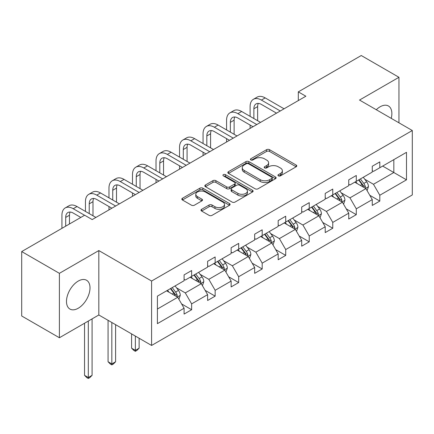 <?xml version="1.0" encoding="UTF-8"?>
<svg xmlns="http://www.w3.org/2000/svg" width="434" height="434" viewBox="0 0 434 434"><rect width="100%" height="100%" fill="white"/><g stroke="black" fill="none" stroke-linecap="round" stroke-linejoin="round"><path stroke-width="0.65" d="M278.373 175.857A1.465 0.846 0 0 0 280.445 175.857L296.172 166.775A2.094 1.21 0 0 0 296.785 165.924A2.094 1.21 0 0 0 296.172 165.066L269.53 149.687A2.094 1.21 0 0 0 266.568 149.687L250.847 158.768A1.465 0.846 0 0 0 250.413 159.365A1.465 0.846 0 0 0 250.847 159.962A1.465 0.846 0 0 0 252.919 159.962L254.953 158.79A6.7 3.868 0 0 1 264.425 158.79L266.644 160.07A6.7 3.868 0 0 1 268.608 162.804A6.7 3.868 0 0 1 266.644 165.538L264.61 166.716A1.465 0.846 0 0 0 264.181 167.312A1.465 0.846 0 0 0 264.61 167.909A1.465 0.846 0 0 0 266.682 167.909L268.717 166.737A6.7 3.868 0 0 1 278.189 166.737L280.407 168.018A6.7 3.868 0 0 1 282.371 170.752A6.7 3.868 0 0 1 280.407 173.486L278.373 174.658A1.465 0.846 0 0 0 277.944 175.26A1.465 0.846 0 0 0 278.373 175.857L278.373 174.658M78.245 308.238A16.633 9.602 120 0 0 89.111 293.585A16.633 9.602 120 0 0 86.561 280.255A16.633 9.602 120 0 0 78.245 281.08A16.633 9.602 120 0 0 67.379 295.733A16.633 9.602 120 0 0 69.928 309.062A16.633 9.602 120 0 0 78.245 308.238M391.235 118.357A16.633 9.602 120 0 0 388.425 105.977A16.633 9.602 120 0 0 380.108 106.797A16.633 9.602 120 0 0 376.294 109.731M201.598 209.329A2.094 1.21 0 0 0 200.985 210.186A2.094 1.21 0 0 0 201.598 211.038L209.069 215.356A2.094 1.21 0 0 0 212.031 215.356L229.494 205.271A2.094 1.21 0 0 0 230.107 204.419A2.094 1.21 0 0 0 229.494 203.562L202.857 188.182A2.094 1.21 0 0 0 199.895 188.182L182.432 198.267A2.094 1.21 0 0 0 181.819 199.119A2.094 1.21 0 0 0 182.432 199.976L191.459 205.184A2.094 1.21 0 0 0 194.421 205.184L201.891 200.871A2.094 1.21 0 0 0 202.504 200.02A2.094 1.21 0 0 0 201.891 199.163L197.416 196.58A5.599 3.233 0 0 1 195.777 194.291A5.599 3.233 0 0 1 199.233 191.307A5.599 3.233 0 0 1 205.336 192.007L222.87 202.13A5.599 3.233 0 0 1 224.514 204.419A5.599 3.233 0 0 1 221.058 207.403A5.599 3.233 0 0 1 214.955 206.703L212.031 205.016A2.094 1.21 0 0 0 209.069 205.016L201.598 209.329L201.598 211.038M98.827 250.564L59.393 273.333L21.7 251.568L21.7 315.99L59.393 337.75L98.827 314.986L151.596 345.453L151.596 281.037L98.827 250.564L98.827 314.986M398.954 122.817L398.954 77.29L359.526 100.053L412.3 130.52L151.596 281.037M398.954 77.29L361.262 55.525L298.31 91.867L298.31 100.574M21.7 251.568L84.652 215.221L92.192 219.577L305.851 96.223L298.31 91.867M255.1 188.779A2.094 1.21 0 0 0 258.062 188.779L275.525 178.699A2.094 1.21 0 0 0 276.138 177.842A2.094 1.21 0 0 0 275.525 176.991L248.883 161.611A2.094 1.21 0 0 0 245.921 161.611L228.458 171.69A2.094 1.21 0 0 0 227.845 172.548A2.094 1.21 0 0 0 228.458 173.399L255.1 188.779M223.939 176.171A1.465 0.846 0 0 1 225.425 176.378L225.425 174.642L252.512 190.276A2.094 1.21 0 0 1 253.125 191.128A2.094 1.21 0 0 1 252.512 191.985L235.044 202.07A2.094 1.21 0 0 1 232.087 202.07L205.445 186.685L205.445 184.976A2.094 1.21 0 0 0 204.832 185.833A2.094 1.21 0 0 0 205.445 186.685M205.445 184.976L212.92 180.663A2.094 1.21 0 0 1 215.877 180.663L226.684 186.902A2.094 1.21 0 0 0 229.646 186.902L234.599 184.038A2.094 1.21 0 0 0 235.212 183.186A2.094 1.21 0 0 0 234.599 182.329L223.353 175.835A1.465 0.846 0 0 1 222.924 175.238A1.465 0.846 0 0 1 223.83 174.457A1.465 0.846 0 0 1 225.425 174.642M59.393 273.333L59.393 337.75M157.401 296.14L184.092 280.733L184.092 274.896L191.633 270.545L191.633 276.377L207.615 267.149L207.615 261.317L215.156 256.966L215.156 262.798L231.138 253.57L231.138 247.738L238.673 243.387L238.673 249.219L254.66 239.991L254.66 234.159L262.196 229.803L262.196 235.635L278.178 226.407L278.178 220.575L285.718 216.224L285.718 222.056L301.701 212.828L301.701 206.996L309.241 202.645L309.241 208.477L325.223 199.249L325.223 193.418L332.764 189.061L332.764 194.899L348.746 185.671L348.746 179.833L356.287 175.482L356.287 181.314L372.269 172.086L372.269 166.255L379.804 161.904L379.804 167.736L406.495 152.329L406.495 179.839L379.804 195.246L379.804 201.078L372.269 205.428L372.269 199.597L356.287 208.825L356.287 214.656L348.746 219.013L348.746 213.175L332.764 222.403L332.764 228.241L325.223 232.591L325.223 226.76L309.241 235.987L309.241 241.819L301.701 246.17L301.701 240.338L285.718 249.566L285.718 255.398L278.178 259.749L278.178 253.917L262.196 263.145L262.196 268.977L254.66 273.333L254.66 267.501L238.673 276.724L238.673 282.561L231.138 286.912L231.138 281.08L215.156 290.308L215.156 296.14L207.615 300.491L207.615 294.659L191.633 303.887L191.633 309.719L184.092 314.075L184.092 308.238L157.401 323.65L157.401 296.14M151.596 345.453L412.3 194.942L412.3 130.52M190.125 277.25L201.278 283.69L185.296 292.917L176.573 287.878M185.296 292.917L191.633 303.887M201.278 283.69L207.615 294.659M184.092 279.339L185.296 280.033L191.633 276.377M213.647 263.666L224.801 270.111L208.819 279.339L200.09 274.299M208.819 279.339L215.156 290.308M224.801 270.111L231.138 281.08M207.615 265.76L208.819 266.454L215.156 262.798M237.165 250.087L248.324 256.532L232.342 265.76L223.613 260.72M232.342 265.76L238.673 276.724M248.324 256.532L254.66 267.501M231.138 252.176L232.342 252.876L238.673 249.219M260.688 236.508L271.847 242.948L255.865 252.176L247.136 247.141M255.865 252.176L262.196 263.145M271.847 242.948L278.178 253.917M254.66 238.597L255.865 239.291L262.196 235.635M284.21 222.93L295.37 229.369L279.387 238.597L270.659 233.557M279.387 238.597L285.718 249.566M295.37 229.369L301.701 240.338M278.178 225.018L279.387 225.713L285.718 222.056M307.733 209.345L318.892 215.79L302.91 225.018L294.181 219.978M302.91 225.018L309.241 235.987M318.892 215.79L325.223 226.76M301.701 211.434L302.91 212.134L309.241 208.477M331.256 195.767L342.415 202.211L326.428 211.434L317.704 206.4M326.428 211.434L332.764 222.403M342.415 202.211L348.746 213.175M325.223 197.855L326.428 198.555L332.764 194.899M354.779 182.188L365.933 188.627L349.95 197.855L341.227 192.815M349.95 197.855L356.287 208.825M365.933 188.627L372.269 199.597M348.746 184.276L349.95 184.971L356.287 181.314M382.669 166.081L393.828 172.526L373.473 184.276L364.744 179.237M373.473 184.276L379.804 195.246M406.495 179.839L393.828 172.526L393.828 159.641L406.495 152.329M372.269 170.698L373.473 171.392L379.804 167.736M157.401 309.024L177.761 297.268L166.602 290.829M177.761 297.268L184.092 308.238M369.779 195.289L379.804 201.078M346.256 208.868L356.287 214.656M322.733 222.447L332.764 228.241M299.216 236.031L309.241 241.819M275.693 249.61L285.718 255.398M252.17 263.188L262.196 268.977M228.647 276.773L238.673 282.561M205.125 290.351L215.156 296.14M181.602 303.93L191.633 309.719M278.959 176.063L280.407 175.227A6.7 3.868 0 0 0 282.371 172.493L282.371 170.752M268.608 162.804L268.608 164.546A6.7 3.868 0 0 1 266.644 167.28L265.196 168.115M296.14 166.792L269.53 151.428A2.094 1.21 0 0 0 266.568 151.428L251.432 160.168M275.498 178.716L248.883 163.347A2.094 1.21 0 0 0 245.921 163.347L228.485 173.416M271.825 178.439A1.465 0.846 0 0 0 272.254 177.842A1.465 0.846 0 0 0 271.825 177.246L248.438 163.743A1.465 0.846 0 0 0 246.366 163.743L244.223 164.985A6.7 3.868 0 0 0 242.259 167.719A6.7 3.868 0 0 0 244.223 170.453L260.205 179.681A6.7 3.868 0 0 0 269.677 179.681L271.825 178.439L271.825 180.181A1.465 0.846 0 0 0 272.254 179.584L272.254 177.842M242.259 167.719L242.259 169.461A6.7 3.868 0 0 0 244.223 172.195L244.223 170.453M271.825 180.181L269.677 181.423A6.7 3.868 0 0 1 260.205 181.423L244.223 172.195M205.472 186.701L212.92 182.405L212.92 180.663M235.212 183.186L235.212 184.927A2.094 1.21 0 0 1 234.599 185.779L229.646 188.644A2.094 1.21 0 0 1 226.684 188.644L215.877 182.405A2.094 1.21 0 0 0 212.92 182.405M225.425 176.378L252.479 192.002M237.892 193.374A5.599 3.233 0 0 0 243.995 194.074A5.599 3.233 0 0 0 247.451 191.09A5.599 3.233 0 0 0 245.812 188.801L239.633 185.237A2.094 1.21 0 0 0 236.671 185.237L231.713 188.096A2.094 1.21 0 0 0 231.1 188.953A2.094 1.21 0 0 0 231.713 189.804L237.892 193.374L237.892 195.116A5.599 3.233 0 0 0 243.995 195.815A5.599 3.233 0 0 0 247.451 192.826L247.451 191.09M231.1 188.953L231.1 190.694A2.094 1.21 0 0 0 231.713 191.546L231.713 189.804M237.892 195.116L231.713 191.546M224.514 204.419L224.514 206.161A5.599 3.233 0 0 1 221.058 209.145A5.599 3.233 0 0 1 214.955 208.445L212.031 206.758A2.094 1.21 0 0 0 209.069 206.758L201.626 211.054M195.777 194.291L195.777 196.032A5.599 3.233 0 0 0 197.416 198.316L197.416 196.58M201.864 200.888L197.416 198.316M229.467 205.287L202.857 189.924A2.094 1.21 0 0 0 199.895 189.924L182.459 199.993M367.083 190.613L368.466 186.609A5.653 3.26 -120 0 0 366.665 181.797L363.28 177.278M357.209 183.587L355.739 181.629M365.102 188.144L365.417 186.848A5.653 3.26 -120 0 0 363.8 183.452L360.415 178.933M358.999 179.752L362.726 184.721A2.881 1.66 60 0 1 363.247 185.595L365.417 186.848M358.603 179.974L361.989 184.493A5.653 3.26 60 0 1 363.399 187.162M250.103 116.355L250.103 106.607A15.993 9.233 60 0 1 253.418 99.288L257.188 97.108A15.993 9.233 60 0 1 265.185 97.9L284.058 108.798M253.418 99.288A15.993 9.233 60 0 1 261.414 100.08L280.288 110.979M276.523 113.155L261.414 104.431A10.66 6.157 -120 0 0 256.082 103.905A10.66 6.157 -120 0 0 253.874 108.782L253.874 118.531M258.311 103.411A10.66 6.157 -120 0 0 257.644 106.607L257.644 120.712M250.103 128.404L250.103 125.063M343.56 204.192L344.943 200.188A5.653 3.26 -120 0 0 343.142 195.376L339.757 190.857M333.686 197.172L332.216 195.213M341.58 201.729L341.894 200.432A5.653 3.26 -120 0 0 340.278 197.031L336.892 192.512M335.477 193.331L339.204 198.305A2.881 1.66 60 0 1 339.724 199.179L341.894 200.432M335.081 193.559L338.466 198.078A5.653 3.26 60 0 1 339.876 200.747M320.037 217.776L321.426 213.767A5.653 3.26 -120 0 0 319.619 208.96L316.234 204.441M310.164 210.75L308.693 208.792M318.057 215.307L318.372 214.011A5.653 3.26 -120 0 0 316.755 210.609L313.37 206.09M311.954 206.909L315.681 211.884A2.881 1.66 60 0 1 316.202 212.758L318.372 214.011M311.563 207.137L314.948 211.656A5.653 3.26 60 0 1 316.353 214.325M226.581 129.94L226.581 120.185A15.993 9.233 60 0 1 229.895 112.867L233.666 110.692A15.993 9.233 60 0 1 241.662 111.484L260.536 122.383M229.895 112.867A15.993 9.233 60 0 1 237.892 113.659L256.771 124.558M253 126.733L237.892 118.01A10.66 6.157 -120 0 0 232.559 117.484A10.66 6.157 -120 0 0 230.351 122.366L230.351 132.115M234.789 116.99A10.66 6.157 -120 0 0 234.121 120.185L234.121 134.29M226.581 141.983L226.581 138.641M203.058 143.518L203.058 133.77A15.993 9.233 60 0 1 206.372 126.446L210.143 124.27A15.993 9.233 60 0 1 218.139 125.063L237.018 135.961M206.372 126.446A15.993 9.233 60 0 1 214.369 127.238L233.248 138.137M229.477 140.312L214.369 131.589A10.66 6.157 -120 0 0 209.036 131.063A10.66 6.157 -120 0 0 206.828 135.945L206.828 145.694M211.266 130.569A10.66 6.157 -120 0 0 210.598 133.77L210.598 147.869M203.058 155.567L203.058 152.226M296.514 231.355L297.903 227.351A5.653 3.26 -120 0 0 296.096 222.539L292.711 218.02M286.641 224.329L285.176 222.371M294.534 228.886L294.849 227.59A5.653 3.26 -120 0 0 293.232 224.194L289.847 219.675M288.431 220.488L292.158 225.463A2.881 1.66 60 0 1 292.679 226.336L294.849 227.59M288.04 220.716L291.426 225.235A5.653 3.26 60 0 1 292.831 227.904M179.54 157.097L179.54 147.348A15.993 9.233 60 0 1 182.85 140.025L186.62 137.849A15.993 9.233 60 0 1 194.616 138.641L213.495 149.54M182.85 140.025A15.993 9.233 60 0 1 190.846 140.817L209.725 151.716M205.955 153.896L190.846 145.173A10.66 6.157 -120 0 0 185.519 144.641A10.66 6.157 -120 0 0 183.305 149.524L183.305 159.273M187.743 144.153A10.66 6.157 -120 0 0 187.076 147.348L187.076 161.448M179.54 169.146L179.54 165.804M272.991 244.933L274.38 240.93A5.653 3.26 -120 0 0 272.574 236.118L269.188 231.599M263.118 237.913L261.653 235.95M271.011 242.47L271.331 241.168A5.653 3.26 -120 0 0 269.709 237.772L266.324 233.253M264.908 234.072L268.635 239.042A2.881 1.66 60 0 1 269.161 239.921L271.331 241.168M264.518 234.3L267.903 238.819A5.653 3.26 60 0 1 269.308 241.483M156.018 170.676L156.018 160.927A15.993 9.233 60 0 1 159.327 153.609L163.097 151.428A15.993 9.233 60 0 1 171.094 152.22L189.973 163.124M159.327 153.609A15.993 9.233 60 0 1 167.323 154.401L186.202 165.3M182.432 167.475L167.323 158.752A10.66 6.157 -120 0 0 161.996 158.226A10.66 6.157 -120 0 0 159.788 163.103L159.788 172.857M164.226 157.732A10.66 6.157 -120 0 0 163.553 160.927L163.553 175.032M156.018 182.725L156.018 179.383M249.469 258.518L250.857 254.508A5.653 3.26 -120 0 0 249.056 249.696L245.671 245.177M239.595 251.492L238.13 249.534M247.488 256.049L247.809 254.753A5.653 3.26 -120 0 0 246.192 251.351L242.807 246.832M241.391 247.651L245.112 252.626A2.881 1.66 60 0 1 245.639 253.499L247.809 254.753M240.995 247.879L244.38 252.398A5.653 3.26 60 0 1 245.79 255.067M132.495 184.26L132.495 174.506A15.993 9.233 60 0 1 135.804 167.188L139.574 165.012A15.993 9.233 60 0 1 147.571 165.804L166.45 176.703M135.804 167.188A15.993 9.233 60 0 1 143.8 167.98L162.679 178.879M158.909 181.054L143.8 172.331A10.66 6.157 -120 0 0 138.473 171.804A10.66 6.157 -120 0 0 136.265 176.687L136.265 186.436M140.703 171.311A10.66 6.157 -120 0 0 140.036 174.506L140.036 188.611M132.495 196.304L132.495 192.962M225.951 272.096L227.335 268.093A5.653 3.26 -120 0 0 225.534 263.281L222.148 258.762M216.078 265.071L214.608 263.113M223.971 269.628L224.286 268.331A5.653 3.26 -120 0 0 222.669 264.935L219.284 260.416M217.868 261.23L221.59 266.205A2.881 1.66 60 0 1 222.116 267.078L224.286 268.331M217.472 261.458L220.857 265.977A5.653 3.26 60 0 1 222.268 268.646M135.359 336.079L135.359 350.357L139.13 348.182L139.13 338.254M139.13 348.182L136.867 350.444L135.359 351.318L133.851 350.444L131.589 348.182L131.589 333.903M131.589 348.182L135.359 350.357L135.359 351.318M108.972 197.839L108.972 188.09A15.993 9.233 60 0 1 112.287 180.766L116.052 178.591A15.993 9.233 60 0 1 124.048 179.383L142.927 190.282M112.287 180.766A15.993 9.233 60 0 1 120.283 181.558L139.157 192.457M135.392 194.633L120.283 185.915A10.66 6.157 -120 0 0 114.95 185.383A10.66 6.157 -120 0 0 112.742 190.266L112.742 200.014M117.18 184.895A10.66 6.157 -120 0 0 116.513 188.09L116.513 202.19M108.972 209.888L108.972 206.546M202.428 285.675L203.812 281.671A5.653 3.26 -120 0 0 202.011 276.859L198.626 272.34M192.555 278.65L191.085 276.691M200.448 283.207L200.763 281.91A5.653 3.26 -120 0 0 199.146 278.514L195.761 273.995M194.345 274.809L198.072 279.784A2.881 1.66 60 0 1 198.593 280.657L200.763 281.91M193.949 275.037L197.334 279.556A5.653 3.26 60 0 1 198.745 282.225M111.836 322.5L111.836 363.936L115.607 361.761L115.607 324.675M115.607 361.761L113.345 364.023L111.836 364.896L110.328 364.023L108.066 361.761L108.066 320.325M108.066 361.761L111.836 363.936L111.836 364.896M85.449 211.418L85.449 201.669A15.993 9.233 60 0 1 88.764 194.345L92.534 192.17A15.993 9.233 60 0 1 100.531 192.962L119.404 203.861M88.764 194.345A15.993 9.233 60 0 1 96.76 195.137L115.639 206.042M111.869 208.217L96.76 199.494A10.66 6.157 -120 0 0 91.428 198.962A10.66 6.157 -120 0 0 89.22 203.844L89.22 213.593M93.657 198.474A10.66 6.157 -120 0 0 92.99 201.669L92.99 215.774M178.906 299.254L180.289 295.25A5.653 3.26 -120 0 0 178.488 290.438L175.103 285.919M169.032 292.234L167.562 290.275M176.926 296.791L177.24 295.494A5.653 3.26 -120 0 0 175.624 292.093L172.238 287.574M170.822 288.393L174.549 293.362A2.881 1.66 60 0 1 175.07 294.241L177.24 295.494M170.426 288.621L173.812 293.14A5.653 3.26 60 0 1 175.222 295.804M88.314 321.051L88.314 377.52L92.084 375.339L92.084 318.876M92.084 375.339L89.822 377.607L88.314 378.475L86.805 377.607L84.543 375.339L84.543 323.232M84.543 375.339L88.314 377.52L88.314 378.475M61.926 228.344L61.926 215.248A15.993 9.233 60 0 1 65.241 207.929L69.011 205.754A15.993 9.233 60 0 1 77.008 206.546L95.887 217.445M65.241 207.929A15.993 9.233 60 0 1 73.237 208.721L84.576 215.264M80.805 217.445L73.237 213.072A10.66 6.157 -120 0 0 67.905 212.546A10.66 6.157 -120 0 0 65.697 217.423L65.697 226.163M70.134 212.052A10.66 6.157 -120 0 0 69.467 215.248L69.467 223.987M280.407 175.227L280.407 173.486M264.61 167.909L264.61 166.716M266.644 167.28L266.644 165.538M250.847 159.962L250.847 158.768M266.568 151.428L266.568 149.687M269.53 151.428L269.53 149.687M296.172 166.775L296.172 165.066M228.458 173.399L228.458 171.69M245.921 163.347L245.921 161.611M248.883 163.347L248.883 161.611M275.525 178.699L275.525 176.991M260.205 181.423L260.205 179.681M269.677 181.423L269.677 179.681M215.877 182.405L215.877 180.663M226.684 188.644L226.684 186.902M229.646 188.644L229.646 186.902M234.599 185.779L234.599 184.038M252.512 191.985L252.512 190.276M209.069 206.758L209.069 205.016M212.031 206.758L212.031 205.016M214.955 208.445L214.955 206.703M201.891 200.871L201.891 199.163M182.432 199.976L182.432 198.267M199.895 189.924L199.895 188.182M202.857 189.924L202.857 188.182M229.494 205.271L229.494 203.562M365.526 188.394L368.428 186.718M363.8 183.452L366.665 181.797M360.383 185.421L361.989 184.493M265.185 97.9L261.414 100.08M257.644 106.607L253.874 108.782M342.008 201.973L344.911 200.296M340.278 197.031L343.142 195.376M336.86 199.005L338.466 198.078M318.485 215.557L321.388 213.881M316.755 210.609L319.619 208.96M313.337 212.584L314.948 211.656M241.662 111.484L237.892 113.659M234.121 120.185L230.351 122.366M218.139 125.063L214.369 127.238M210.598 133.77L206.828 135.945M294.963 229.136L297.865 227.459M293.232 224.194L296.096 222.539M289.814 226.163L291.426 225.235M194.616 138.641L190.846 140.817M187.076 147.348L183.305 149.524M271.44 242.714L274.342 241.038M269.709 237.772L272.574 236.118M266.297 239.747L267.903 238.819M171.094 152.22L167.323 154.401M163.553 160.927L159.788 163.103M247.917 256.293L250.819 254.617M246.192 251.351L249.056 249.696M242.774 253.326L244.38 252.398M147.571 165.804L143.8 167.98M140.036 174.506L136.265 176.687M224.394 269.877L227.297 268.201M222.669 264.935L225.534 263.281M219.251 266.905L220.857 265.977M124.048 179.383L120.283 181.558M116.513 188.09L112.742 190.266M200.871 283.456L203.774 281.78M199.146 278.514L202.011 276.859M195.729 280.483L197.334 279.556M100.531 192.962L96.76 195.137M92.99 201.669L89.22 203.844M177.354 297.035L180.256 295.359M175.624 292.093L178.488 290.438M172.206 294.068L173.812 293.14M77.008 206.546L73.237 208.721M69.467 215.248L65.697 217.423"/></g></svg>
